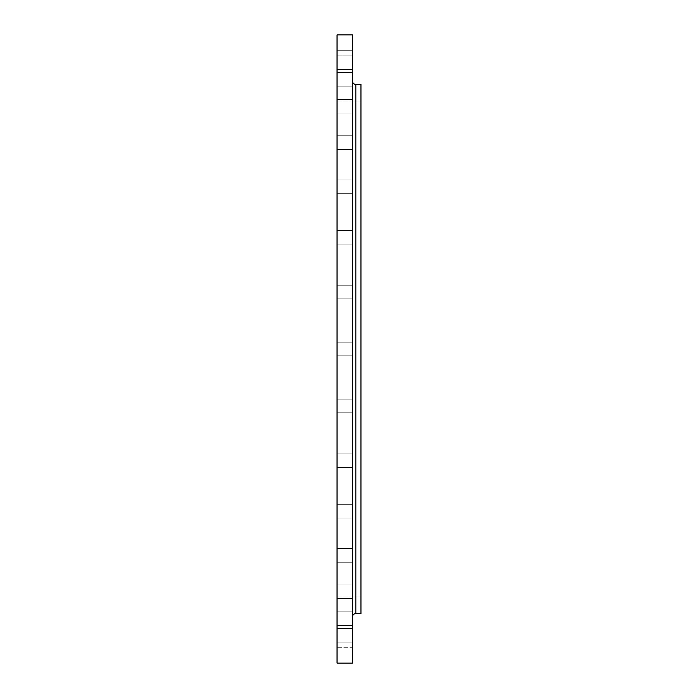 <?xml version="1.0" encoding="UTF-8"?>
<svg xmlns="http://www.w3.org/2000/svg" width="698" height="698" viewBox="0 0 698 698"><rect width="100%" height="100%" fill="white"/><g stroke="black" fill="none" stroke-linecap="round" stroke-linejoin="round"><path stroke-width="0.52" stroke-dasharray="3.49 2.62" d="M352.411 453.883L352.411 467.538L337.047 467.538L337.047 453.883L352.411 453.883L352.411 467.538L337.047 467.538L337.047 453.883L352.411 453.883L352.411 455.881L352.411 453.883L337.047 453.883L337.047 467.538L337.047 453.883L337.047 467.538L337.047 453.883L337.047 467.538L352.411 467.538L352.411 453.883L337.047 453.883L337.047 467.538L352.411 467.538L352.411 453.883M352.411 504.349L352.411 518.003L337.047 518.003L337.047 504.349L352.411 504.349L352.411 518.003L337.047 518.003L337.047 504.349L352.411 504.349L352.411 506.347L352.411 504.349L337.047 504.349L337.047 518.003L337.047 504.349L337.047 518.003L337.047 504.349L337.047 518.003L352.411 518.003L352.411 504.349L337.047 504.349L337.047 518.003L352.411 518.003L352.411 504.349M352.411 548.584L352.411 562.239L337.047 562.239L337.047 548.584L352.411 548.584L352.411 562.239L337.047 562.239L337.047 548.584L352.411 548.584L352.411 550.582L352.411 548.584L337.047 548.584L337.047 562.239L337.047 548.584L337.047 562.239L337.047 548.584L337.047 562.239L352.411 562.239L352.411 548.584L337.047 548.584L337.047 562.239L352.411 562.239L352.411 548.584M352.411 584.88L352.411 598.544L337.047 598.544L337.047 584.88L352.411 584.88L352.411 598.544L337.047 598.544L337.047 584.88L352.411 584.88L352.411 586.887L352.411 584.88L337.047 584.88L337.047 598.544L337.047 584.88L337.047 598.544L337.047 584.88L337.047 598.544L352.411 598.544L352.411 584.88L337.047 584.88L337.047 598.544L352.411 598.544L352.411 584.88M337.047 611.858L352.411 611.858L352.411 617.006L352.411 349L352.411 663.1L352.411 34.9L352.411 355.832L337.047 355.832L337.047 342.168L352.411 342.168L352.411 355.832L337.047 355.832L337.047 342.168L352.411 342.168L352.411 86.142L337.047 86.142L337.047 72.487L352.411 72.487L352.411 86.142L337.047 86.142L337.047 72.487L352.411 72.487L352.411 617.006L352.411 80.994L352.411 617.006L352.411 611.858L337.047 611.858L352.411 611.858L337.047 611.858L337.047 625.513L337.047 611.858M352.411 625.513L337.047 625.513L352.411 625.513L337.047 625.513L352.411 625.513L352.411 612.382L352.411 625.513M352.411 628.47L352.411 642.125L337.047 642.125L337.047 628.47L352.411 628.47L352.411 642.125L337.047 642.125L337.047 628.47L352.411 628.47L352.411 630.469L352.411 628.47L337.047 628.47L337.047 642.125L337.047 628.47L337.047 642.125L337.047 628.47L337.047 642.125L352.411 642.125L352.411 628.47L337.047 628.47L337.047 642.125L352.411 642.125L352.411 628.47M352.411 634.081L352.411 647.735L337.047 647.735L337.047 634.081L352.411 634.081L352.411 634.595L352.411 634.081L337.047 634.081L337.047 647.735L337.047 634.081L337.047 647.735L352.411 647.735L352.411 634.081M352.411 399.116L352.411 412.78L337.047 412.78L337.047 399.116L352.411 399.116L352.411 412.78L337.047 412.78L337.047 399.116L352.411 399.116L352.411 401.123L352.411 399.116L337.047 399.116L337.047 412.78L337.047 399.116L337.047 412.78L337.047 399.116L337.047 412.78L352.411 412.78L352.411 399.116L337.047 399.116L337.047 412.78L352.411 412.78L352.411 399.116M352.411 285.22L352.411 298.884L337.047 298.884L337.047 285.22L352.411 285.22L352.411 298.884L337.047 298.884L337.047 285.22L352.411 285.22L352.411 287.227L352.411 285.22L337.047 285.22L337.047 298.884L337.047 285.22L337.047 298.884L337.047 285.22L337.047 298.884L352.411 298.884L352.411 285.22L337.047 285.22L337.047 298.884L352.411 298.884L352.411 285.22M352.411 230.462L352.411 244.117L337.047 244.117L337.047 230.462L352.411 230.462L352.411 244.117L337.047 244.117L337.047 230.462L352.411 230.462L352.411 232.46L352.411 230.462L337.047 230.462L337.047 244.117L337.047 230.462L337.047 244.117L337.047 230.462L337.047 244.117L352.411 244.117L352.411 230.462L337.047 230.462L337.047 244.117L352.411 244.117L352.411 230.462M352.411 179.997L352.411 193.651L337.047 193.651L337.047 179.997L352.411 179.997L352.411 193.651L337.047 193.651L337.047 179.997L352.411 179.997L352.411 181.995L352.411 179.997L337.047 179.997L337.047 193.651L337.047 179.997L337.047 193.651L337.047 179.997L337.047 193.651L352.411 193.651L352.411 179.997L337.047 179.997L337.047 193.651L352.411 193.651L352.411 179.997M352.411 135.761L352.411 149.416L337.047 149.416L337.047 135.761L352.411 135.761L352.411 149.416L337.047 149.416L337.047 135.761L352.411 135.761L352.411 137.759L352.411 135.761L337.047 135.761L337.047 149.416L337.047 135.761L337.047 149.416L337.047 135.761L337.047 149.416L352.411 149.416L352.411 135.761L337.047 135.761L337.047 149.416L352.411 149.416L352.411 135.761M352.411 99.456L352.411 113.12L337.047 113.12L337.047 99.456L352.411 99.456L352.411 113.12L337.047 113.12L337.047 99.456L352.411 99.456L352.411 101.463L352.411 99.456L337.047 99.456L337.047 113.12L337.047 99.456L337.047 113.12L337.047 99.456L337.047 113.12L352.411 113.12L352.411 99.456L337.047 99.456L337.047 113.12L352.411 113.12L352.411 99.456M337.047 55.875L352.411 55.875L352.411 57.873L352.411 55.875L337.047 55.875L352.411 55.875L337.047 55.875L337.047 69.53L337.047 55.875M352.411 69.53L337.047 69.53L352.411 69.53L337.047 69.53L352.411 69.53L352.411 56.39L352.411 69.53M352.411 50.265L352.411 63.919L337.047 63.919L337.047 50.265L352.411 50.265L352.411 50.78L352.411 50.265L337.047 50.265L337.047 63.919L337.047 50.265L337.047 63.919L352.411 63.919L352.411 50.265M355.832 613.594L355.832 84.406L355.832 613.594M360.953 101.899L360.953 596.101L337.047 596.101L337.047 101.899L360.953 101.899L337.047 101.899L337.047 663.1L337.047 34.9L337.047 596.101L337.047 101.899L337.047 596.101L360.953 596.101L360.953 101.899M337.047 342.168L337.047 355.832L352.411 355.832L352.411 342.168L337.047 342.168L337.047 355.832L352.411 355.832L352.411 342.168L337.047 342.168M337.047 72.487L337.047 86.142L337.047 72.487L337.047 86.142L337.047 72.487L337.047 86.142L352.411 86.142L352.411 72.487L337.047 72.487L337.047 86.142L352.411 86.142L352.411 72.487L337.047 72.487M360.953 84.406L360.953 613.594L360.953 84.406M360.953 596.101L360.953 373.221L360.953 596.101"/><path stroke-width="1.05" d="M352.411 611.858L352.411 625.513L352.411 611.858M352.411 55.875L352.411 69.53L352.411 55.875M352.411 617.006A3.411 3.411 0 0 1 355.832 613.594L360.953 613.594L360.953 84.406L355.832 84.406A3.411 3.411 0 0 1 352.411 80.994A3.411 3.411 0 0 0 355.832 84.406L355.832 613.594A3.411 3.411 0 0 0 352.411 617.006M337.047 663.1L352.411 663.1L352.411 34.9L337.047 34.9L337.047 663.1L337.047 34.9L352.411 34.9L352.411 663.1L337.047 663.1M360.953 613.594L355.832 613.594L355.832 84.406L360.953 84.406L360.953 613.594"/></g></svg>
